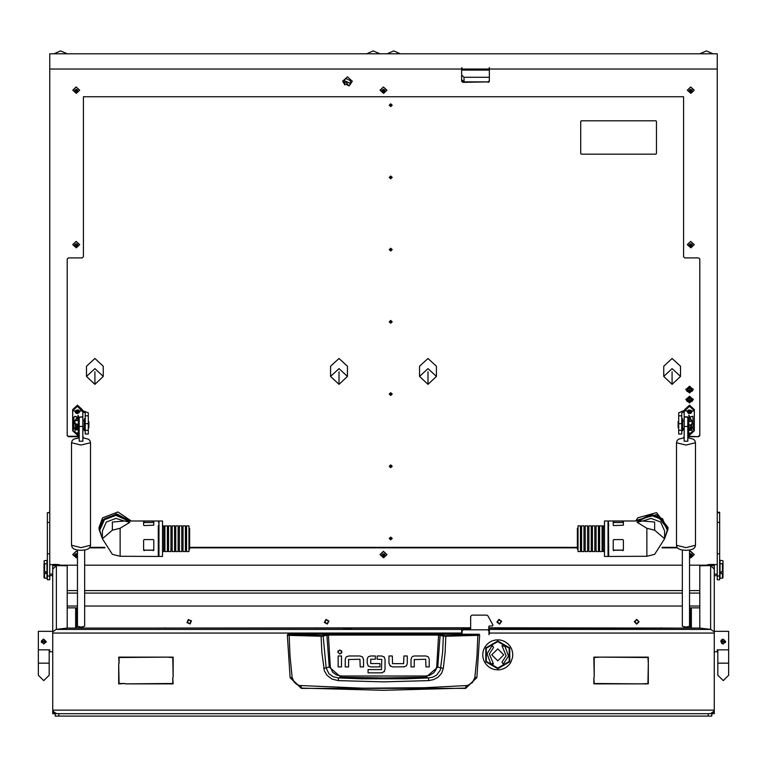 <?xml version="1.0" encoding="UTF-8"?>
<svg xmlns="http://www.w3.org/2000/svg" width="767" height="767" viewBox="0 0 767 767"><rect width="100%" height="100%" fill="white"/><g stroke="black" fill="none" stroke-linecap="round" stroke-linejoin="round"><path stroke-width="1.15" d="M52.779 651.787L49.778 651.787L49.778 649.831L38.35 649.831L38.35 631.337L52.779 631.337L52.779 607.886M711.814 564.474L714.221 564.435L711.814 564.474L711.814 565.778M713.3 712.514L714.221 712.514L714.221 713.722L711.814 713.722L711.814 716.129L708.209 716.129L708.209 713.722L711.814 713.511M55.186 564.474L52.779 564.474L55.186 564.435L55.186 565.778M55.186 713.511L58.791 713.722L58.791 716.129L55.186 716.129L55.186 713.722L52.779 713.722L52.779 710.108L52.99 711.316L56.394 713.722M470.689 628.815L461.667 628.815L461.667 633.034L52.779 633.034L52.779 569.152L56.394 565.576L67.208 565.72L67.208 628.068L56.001 629.458M52.779 606.563L52.779 607.771M714.221 651.787L717.222 651.787L717.222 649.831L728.65 649.831L728.65 631.337L714.221 631.337L714.221 710.108L714.01 711.316L710.606 713.722M689.562 607.886L691.364 607.886L691.364 628.087M75.636 628.087L75.636 607.886L77.438 607.886M76.834 628.087L79.241 627.78M77.438 609.094L76.834 609.094L76.834 607.886M690.166 607.886L690.166 628.087M714.221 633.034L489.327 633.034L489.327 629.448L710.942 629.448L714.221 631.931L714.221 569.152L710.606 565.576L699.792 565.72L699.792 628.068L710.606 629.391L710.606 565.576M49.778 512.72L47.372 512.72L47.372 579.747L49.778 579.747L49.778 69.011L461.667 69.011L461.667 81.225L462.875 82.337L488.128 81.877L462.875 82.337M47.372 512.72L49.778 512.26M49.778 69.011L49.778 53.815L717.222 53.815L717.222 579.747L719.628 579.747L719.628 576.036L717.222 576.036M717.222 512.26L719.628 512.26L719.628 576.036M613.197 522.337L613.197 521.042L623.418 521.042L623.418 525.194L613.801 525.606L613.197 525.194L613.197 522.337M642.2 520.985L608.384 520.985L608.691 556.458L646.869 556.248L646.869 528.281L637.156 522.337L642.2 520.985L654.587 522.059L654.587 530.17L646.869 528.281M604.482 520.985L604.482 556.458L608.087 556.458L608.087 520.985L604.482 520.985M623.418 540.189L623.418 550.188L613.197 550.188L613.197 540.189L613.801 539.556L622.823 539.556L623.418 540.189M143.582 522.337L143.582 521.042L153.803 521.042L153.803 525.194L144.177 525.606L143.582 525.194L143.582 522.337M158.616 522.337L158.616 520.985L124.8 520.985L129.844 522.337L120.131 528.281L120.131 556.248L158.309 556.458L158.309 525.721M162.518 522.337L162.518 520.985L158.913 520.985L158.913 556.458L162.518 556.458L162.518 522.337M143.582 550.188L143.582 540.189L144.177 539.556L153.199 539.556L153.803 540.189L153.803 550.188L143.582 550.188M188.998 528.319L189.602 528.319L189.602 549.124L188.998 549.124M175.777 526.891L175.777 525.913L178.184 525.913L178.184 551.531L175.777 551.531L175.777 526.891M162.518 551.531L163.745 551.531L163.745 525.913L162.518 525.913M164.953 526.891L164.953 525.913L167.359 525.913L167.359 551.531L164.953 551.531L164.953 526.891M168.558 526.891L168.558 525.913L170.964 525.913L170.964 551.531L168.558 551.531L168.558 526.891M172.163 526.891L172.163 525.913L174.569 525.913L174.569 551.531L172.163 551.531L172.163 526.891M179.382 526.891L179.382 525.913L181.789 525.913L181.789 551.531L179.382 551.531L179.382 526.891M182.987 526.891L182.987 525.913L185.393 525.913L185.393 551.531L182.987 551.531L182.987 526.891M186.602 526.891L186.602 525.913L188.998 525.913L188.998 551.531L186.602 551.531L186.602 526.891M578.002 549.124L577.398 549.124L577.398 528.319L578.002 528.319M591.223 525.913L591.223 551.531L588.816 551.531L588.816 525.913L591.223 525.913M604.482 525.913L603.255 525.913L603.255 551.531L604.482 551.531M602.047 525.913L602.047 551.531L599.641 551.531L599.641 525.913L602.047 525.913M598.442 525.913L598.442 551.531L596.036 551.531L596.036 525.913L598.442 525.913M594.837 525.913L594.837 551.531L592.431 551.531L592.431 525.913L594.837 525.913M587.618 525.913L587.618 551.531L585.211 551.531L585.211 525.913L587.618 525.913M584.013 525.913L584.013 551.531L581.607 551.531L581.607 525.913L584.013 525.913M580.398 525.913L580.398 551.531L578.002 551.531L578.002 525.913L580.398 525.913M59.433 564.694L55.56 564.435L55.205 565.164M717.222 285.573L717.222 343.837M717.222 564.435L714.221 564.809M722.399 571.798L722.399 563.755L722.993 563.227L722.993 571.559L721.191 571.798L721.191 573.572L721.191 571.798M722.399 563.755L719.992 563.755L719.992 578.193L722.399 578.193L722.399 573.572L721.191 573.572M722.993 563.227L722.955 560.792L719.992 560.303L719.992 563.755M722.399 573.572L722.993 573.342L722.993 577.666L722.399 578.193M52.779 564.809L49.778 564.435M44.601 573.572L44.601 578.193L44.007 577.666L44.007 573.342L45.809 573.572L45.809 571.798L45.809 573.572M44.601 578.193L47.008 578.193L47.008 563.755L44.601 563.755L44.601 571.798L45.809 571.798M47.008 563.755L47.008 560.303L44.007 560.83L44.601 563.755M49.778 574.061L52.779 574.061L52.779 565.557L55.186 565.557M44.601 571.798L44.007 571.559L44.007 563.227M88.263 430.306L88.263 434.017L85.252 434.017L85.252 430.306L88.263 430.306L88.263 423.643L85.252 423.643L85.252 412.79L82.846 411.869L77.438 406.318L72.625 410.757L72.625 430.757L77.438 435.205L79.241 434.879M85.252 415.791L88.263 415.791L88.263 423.643M84.054 430.086L84.399 418.657L84.054 430.086M88.263 421.668L88.857 421.668L88.857 427.679L88.263 427.679M79.241 428.437L79.241 420.92M76.595 424.477L76.595 428.283L77.87 428.283L77.822 429.491M76.595 428.283L75.387 427.593L75.387 424.228M76.7 428.283L75.463 429.645L77.87 429.645L78.349 423.758L78.349 432.895L74.984 432.895L74.984 429.645L76.336 428.149M77.87 424.266L74.984 423.758L74.984 420.508L78.349 420.508L78.349 415.57L77.87 420.508L75.463 420.508L77.85 417.162L75.041 416.356L73.776 417.353L73.776 427.555L75.482 429.06M678.737 423.643L678.737 412.79L684.758 410.163L684.154 411.869L681.748 412.79L681.748 423.643L678.737 423.643L678.737 430.306L681.748 430.306L681.748 434.017L678.737 434.017L678.737 430.306M682.601 418.657L682.601 430.69L682.601 418.657L681.748 418.657M691.613 424.736L691.613 427.593L690.405 428.283L690.405 425.023M678.737 427.679L678.143 427.679L678.143 421.668L678.737 421.668M687.759 420.92L687.759 428.437M688.651 427.852L688.651 424.151M690.693 428.111L692.016 429.923L690.338 430.498L688.651 429.923L688.785 424.525M691.125 428.676L693.224 427.018L692.85 416.385L689.629 417.104L692.016 421.045L688.651 421.045L689.13 429.923L691.537 429.923L690.329 428.283M691.498 421.169L689.13 421.045L689.13 415.215L688.651 421.045M82.846 416.836L79.241 417.075L82.846 416.836L82.846 410.719L88.263 412.79L88.263 415.791M82.846 417.133L82.846 441.178L79.241 441.178L79.241 417.133L82.846 417.075M684.154 416.836L687.759 416.836L684.154 417.075L684.154 410.719M687.759 417.133L687.759 441.178L684.154 441.178L684.154 417.133L687.759 417.075M728.65 675.238L728.65 663.206L717.826 663.206L717.826 675.238L723.243 680.645L717.826 675.238L723.243 680.645L728.65 675.238L723.243 680.645M38.35 675.238L38.35 663.206L49.174 663.206L49.174 675.238L43.757 680.645L49.174 675.238L43.757 680.645L38.35 675.238L43.757 680.645M292.169 677.366L290.194 677.817L301.364 688.344L465.636 688.344L476.834 677.635L474.831 677.366L472.405 682.601L467.458 685.545L424.765 687.721L362.868 688.22L299.542 685.545L296.503 684.231L294.058 681.959L292.169 677.366L289.993 656.121L289.159 635.325L321.124 636.255L321.872 652.209L324.345 670.866L326.934 675.286L332.053 679.111L338.247 680.655L383.5 681.901L428.753 680.655L433.758 679.61L438.216 677.079L441.571 673.186L443.278 668.364L445.128 652.209L445.838 635.853L438.628 634.501L328.372 634.501L321.785 635.661L287.903 634.232L287.299 635.086L289.159 635.325L289.303 634.731M321.229 635.651L321.124 636.255L321.862 636.255L328.372 635.095L438.628 635.095L443.374 636.121L442.655 651.988L440.363 670.003L436.596 675.104L432.77 677.146L428.456 677.942L405.983 678.785L361.017 678.785L338.544 677.942L333.214 676.753L328.832 673.647L326.119 667.942L323.108 635.536M443.278 668.364L436.739 666.954L435.982 669.754L433.738 672.889L429.597 675.343L425.781 676.034L425.829 677.213L383.5 677.923L341.171 677.213L329.225 667.069L323.722 668.364M425.781 676.034L341.219 676.034L336.502 674.998L332.59 672.199L330.261 666.954L329.225 667.069L326.819 634.625M90.544 545.279L89.96 547.36L88.512 548.827L85.348 549.968L81.043 550.342L76.786 549.977L73.574 548.827L72.165 547.417L71.542 545.279L81.043 547.628L90.544 545.279L90.544 442.732L89.96 440.651L88.512 439.184L82.846 437.727M79.241 437.727L73.574 439.184L72.165 440.594L71.542 442.732L81.043 445.09L90.544 442.732M695.458 545.279L694.873 547.36L693.426 548.827L690.262 549.968L685.957 550.342L681.7 549.977L678.498 548.827L677.079 547.417L676.456 545.279L685.957 547.628L695.458 545.279L695.458 442.732L694.873 440.651L693.426 439.184L687.759 437.727M684.154 437.727L678.498 439.184L677.079 440.594L676.456 442.732L685.957 445.09L695.458 442.732M301.364 688.344L301.182 685.784M465.636 688.344L465.818 685.784M443.892 635.536L443.374 636.121L445.876 636.255L477.841 635.325L477.007 656.121L474.831 677.366M440.181 634.625L437.775 667.069L425.829 677.213L428.456 677.942L428.753 680.655M341.219 676.034L341.171 677.213L338.544 677.942L338.247 680.655M287.903 634.232L479.097 634.232L477.697 634.731L477.841 635.325L479.701 635.086L476.834 677.635L465.674 688.057L383.5 690.252L301.326 688.057L290.166 677.635L287.299 635.086L287.903 634.482M497.745 668.69L509.729 661.768L509.729 647.942L497.745 641.03L485.77 647.942L485.77 661.768L497.745 668.69M500.352 669.658L497.908 669.84M502.74 669.035L500.506 669.581M505.127 667.952L503.018 668.882M507.15 666.581L505.376 667.75M509.048 664.768L507.505 666.226M510.601 662.659L509.48 664.251M510.803 662.209L512.548 657.482M512.778 654.874L512.529 657.3M512.557 652.247L512.73 654.692M511.877 649.716L512.471 652.094M510.927 647.626L511.752 649.39M509.48 645.45L510.592 647.041M505.271 641.845L507.255 643.273M503.2 640.848L505.098 641.806M500.362 640.052L502.721 640.723M498.08 639.831L500.026 639.994M497.591 639.879L495.108 640.062M487.994 643.484L486.24 645.181M486.173 645.354L484.734 647.329M484.696 647.501L483.622 649.707M483.613 649.879L482.961 652.247M482.97 652.41L482.711 654.845M483.028 657.616L483.565 659.85M483.728 660.128L484.725 662.362M484.859 662.487L486.23 664.519M486.374 664.606L488.071 666.36M497.745 668.086L509.202 661.47L509.202 648.24L497.745 641.624L486.288 648.24L486.288 661.47L497.745 668.086M341.488 653.235L341.89 652.008L339.81 649.937L337.739 652.008L339.81 654.088L341.89 652.008L341.373 650.637M479.097 634.482L479.701 635.086L479.097 634.232M725.64 641.567L723.243 643.973L720.836 641.567L723.243 639.16L725.64 641.567L721.018 640.637M46.164 641.567L43.757 639.16L41.36 641.567L43.757 643.973L46.164 641.567L41.543 640.637M497.745 648.844L491.733 654.855L497.745 660.866L503.766 654.855L497.745 648.844M492.337 645.478L486.997 653.628L490.372 662.774L489.96 663.215L493.469 664.021L489.384 653.906L493.536 647.569L492.337 645.478M503.162 664.232L508.502 656.082L505.127 646.936L505.539 646.495L502.021 645.689L506.115 655.804L501.954 662.142L503.162 664.232M664.615 538.655L667.923 529.403L656.523 514.676L637.761 519.892L636.917 520.985M667.923 529.403L667.923 527.37L656.523 512.653L637.761 517.859L635.728 520.985M130.083 520.985L116.642 513.861L102.596 519.892L99.077 529.403L102.385 538.655M131.272 520.985L117.888 511.925L102.596 517.859L99.077 527.37L99.077 529.403M646.869 556.248L654.587 554.311L664.615 538.722L664.615 530.917L660.646 522.078L651.078 518.415L642.861 520.994M664.615 538.607L667.319 530.323L662.563 519.719L651.078 515.319L638.374 520.985M667.319 530.323L662.563 518.789L651.078 514.398L637.645 520.985M124.139 520.994L115.922 518.415L106.354 522.078L102.385 530.917L102.385 538.722L112.413 554.311L120.131 556.248M128.626 520.985L115.922 515.319L104.437 519.719L99.681 530.323L102.385 538.607M129.355 520.985L115.922 514.398L104.437 518.789L99.681 530.323M77.812 424.285L76.834 428.149M77.87 429.971L74.984 429.645M689.408 421.361L690.175 421.534M689.13 424.774L690.338 425.023L692.016 424.199L692.016 421.045M638.671 621.73L636.725 619.784L634.779 621.73L636.725 623.676L638.671 621.73M634.319 621.73L636.725 619.324L639.132 621.73L636.725 624.137L634.319 621.73M501.187 621.423L498.953 619.813L497.342 622.037L499.576 623.657L501.187 621.423M496.891 622.114L498.886 619.362L501.637 621.347L499.643 624.108L496.891 622.114M328.544 621.184L326.128 619.861L324.805 622.286L327.231 623.6L328.544 621.184M324.374 622.411L325.994 619.429L328.985 621.049L327.356 624.041L324.374 622.411M191.031 621.011L188.49 619.928L187.407 622.459L189.938 623.542L191.031 621.011M186.985 622.622L188.327 619.496L191.453 620.839L190.111 623.964L186.985 622.622M330.261 666.954L328.372 634.501M517.38 628.451L488.732 628.087M516.114 628.451L699.705 628.087L710.942 629.448M470.689 628.087L351.928 628.087L347.422 629.074L342.916 628.087L67.295 628.087L56.058 629.448L461.667 629.448M52.779 633.034L52.779 710.108L714.221 710.108L714.221 712.514M52.779 564.474L52.779 565.557M711.814 565.557L714.221 565.557L714.221 564.474M714.221 631.337L714.221 607.886M714.221 565.557L714.221 569.382M462.031 634.232L462.031 631.04L463.23 629.841L487.764 629.841L488.972 631.04L488.972 634.654L489.327 633.034M75.636 607.886L67.208 607.886M172.738 677.644L173.102 683.838L125.299 683.838L172.738 683.474L172.738 677.644M119.106 663.33L118.741 657.137L166.544 657.137L119.106 657.501L119.106 663.33M594.262 677.28L593.898 657.137L600.091 657.137L594.262 657.501L594.262 677.28M593.898 677.644L594.262 683.474L641.701 683.838L593.898 683.838L593.898 677.644M648.259 663.33L647.894 657.501L600.456 657.137L648.259 657.137L648.259 663.33M642.065 683.838L647.894 683.474L648.259 663.695L648.259 683.838L642.065 683.838M124.935 683.474L118.741 683.838L118.741 663.695L119.106 683.474L124.935 683.474M173.102 677.28L172.738 657.501L166.909 657.137L173.102 657.137L173.102 677.28M461.667 633.034L461.667 634.232M488.732 628.815L489.327 629.448M699.792 607.886L691.364 607.886M76.834 609.094L76.834 627.78M699.792 605.988L689.562 605.988M682.352 605.988L84.648 605.988M77.438 605.988L67.208 605.988M711.814 565.164L689.562 565.164M682.352 565.164L84.648 565.164M77.438 565.164L55.186 565.164M713.924 711.316L710.53 713.722M56.47 713.722L53.076 711.316M52.779 631.931L56.058 629.448M346.454 656.734L348.86 655.948L360.135 655.948L362.733 657.156M346.128 657.041L345.265 659.275L345.265 666.926L348.573 666.926L348.573 659.447M348.573 659.562L360.049 659.256M338.142 650.79L337.739 652.008M403.768 663.599L392.551 663.608L392.301 655.938L388.994 655.938L388.994 663.302L390.691 666.456M389.78 665.698L392.656 666.916L404.449 666.849M412.579 656.475L413.797 656.034M411.85 657.06L410.987 659.294L410.987 666.945L414.295 666.945L414.295 659.467M414.295 659.582L425.771 659.275M428.168 656.878L429.175 658.795M368.342 656.715L370.701 655.938L375.322 655.938L375.322 659.256L370.682 659.265M367.987 665.622L368.822 666.37M370.682 663.58L379.962 663.589L379.962 666.897L370.624 666.897L368.285 665.957L367.22 663.206L367.22 659.121L368.035 657.012M384.353 657.175L381.755 655.938L377.134 655.938L377.134 659.246L381.736 659.409M382.33 672.822L368.026 672.88L368.026 669.572L381.525 669.572L381.765 659.562M381.64 672.88L384.555 671.307M359.963 659.256L360.212 666.926L363.52 666.926L363.52 659.562L362.427 656.84M341.468 655.967L341.468 666.926L338.161 666.926L338.161 655.967L341.468 655.967M403.653 663.608L403.941 655.938L407.248 655.938L407.248 663.589L406.385 665.823L403.653 666.916M414.583 655.967L425.858 655.967L428.149 656.859M429.242 659.582L429.242 666.945L425.934 666.945L425.685 659.275M370.777 659.256L370.777 663.589M384.094 671.911L385.063 669.39L385.063 659.371L384.075 656.868M488.732 630.321L488.732 626.591L489.327 625.997L492.337 625.997L492.941 625.105L487.87 615.786L486.824 615.172L471.897 615.172L470.689 616.371L470.689 629.841M479.672 629.841L480.947 629.841M721.239 640.224L722.322 639.342M723.243 639.16L721.651 639.755M725.457 642.487L720.836 641.567M721.536 643.264L722.313 643.781M43.757 639.16L42.799 639.362M45.982 642.487L41.36 641.567M41.552 642.516L41.408 642.046M507.668 643.561L509.125 645.105M482.769 655.018L482.884 657.098M488.368 643.101L490.123 641.96M488.243 666.437L489.912 667.683M495.309 669.639L497.591 669.84M494.993 640.129L492.96 640.608M490.554 641.653L492.261 640.857M492.261 668.853L490.401 667.913M492.778 668.987L494.773 669.591M689.562 403.001L685.899 399.617L689.562 396.223L693.234 399.617L689.562 403.001M689.562 393.001L685.899 389.617L689.562 386.223L693.234 389.617L689.562 393.001M390.719 395.446L389.214 394.056L390.719 392.666L392.215 394.056L390.719 395.446L390.71 392.694L390.719 395.427M390.719 467.659L389.214 466.269L390.719 464.879L392.215 466.269L390.719 467.659M390.719 539.872L389.214 538.482L390.719 537.092L392.215 538.482L390.719 539.872L390.71 537.121L390.719 539.853M390.719 323.233L389.214 321.843L390.719 320.453L392.215 321.843L390.719 323.233M390.719 251.02L389.214 249.63L390.719 248.24L392.215 249.63L390.719 251.02L390.71 248.268L390.719 251.001M390.719 178.807L389.214 177.417L390.719 176.026L392.215 177.417L390.719 178.807L390.71 176.055L390.719 178.788M390.719 106.594L389.214 105.204L390.719 103.823L392.215 105.204L390.719 106.594M86.45 376.415L86.45 366.281L94.868 358.505L103.296 366.281L103.296 376.415L94.868 368.639L86.45 376.415L94.868 384.372L103.296 376.415M663.704 376.415L663.704 366.281L672.132 358.505L680.55 366.281L680.55 376.415L672.132 368.639L663.704 376.415L672.132 384.372L680.55 376.415M330.587 376.415L330.587 366.281L339.004 358.505L347.422 366.281L347.422 376.415L339.004 368.639L330.587 376.415L339.004 384.372L347.422 376.415M419.578 376.415L419.578 366.281L427.996 358.505L436.413 366.281L436.413 376.415L427.996 368.639L419.578 376.415L427.996 384.372L436.413 376.415M461.667 75.051L464.073 77.275L464.073 81.877L489.106 81.877M464.073 81.877L461.667 79.653M464.073 77.275L489.327 77.275M689.562 387.316L687.577 389.157L689.562 390.988L691.546 389.157L689.562 387.316M691.105 388.006L689.562 388.687L688.018 388.006M689.562 392.253L692.304 391.093L693.176 388.994L689.562 392.301L685.957 388.994L687.079 391.343L689.562 392.253M689.562 397.316L687.577 399.156L689.562 400.988L691.546 399.156L689.562 397.316M691.105 397.996L689.562 398.687L688.018 397.996M689.562 402.253L692.304 401.093L693.176 398.993L689.562 402.301L685.957 398.993L687.079 401.333L689.562 402.253M344.546 84.322L342.619 80.995M344.862 84.993L342.609 81.225L347.422 76.786L352.235 81.225L349.982 84.993M461.907 69.011L461.907 70.113L489.087 70.113L489.087 69.011L461.907 69.011L461.907 67.621L461.667 69.011M717.222 69.011L489.327 69.011L489.327 67.621L489.087 69.011M684.154 436.883L683.55 437.775L684.154 436.423M79.241 436.73L68.416 436.73L67.208 435.627L67.208 258.978L68.416 257.865L82.242 257.865L83.45 256.763L83.45 96.776L683.55 96.776L683.55 256.763L684.758 257.865L698.584 257.865L699.792 258.978L699.792 435.627L698.584 436.73L687.759 436.73M717.222 575.605L714.221 575.605M52.779 575.605L49.778 575.605M489.327 69.011L489.327 81.225L488.128 82.337M677.376 547.83L662.046 547.83M577.398 547.83L189.602 547.83M104.954 547.83L89.624 547.83M82.846 436.423L83.45 437.382L82.846 436.883M67.208 435.167L68.416 436.73M79.241 436.27L68.416 436.27M89.95 547.37L104.686 547.37M189.602 547.37L577.398 547.37M662.314 547.37L677.05 547.37M698.584 436.73L687.759 436.27M698.584 436.27L699.792 435.167M352.226 80.995L350.298 84.322M461.667 80.765L462.875 81.877M488.128 81.877L489.327 80.765M712.994 53.815L706.397 50.871L699.811 53.815M345.773 81.206L350.433 83.526L349.062 85.856L344.412 83.526L345.773 81.206M344.412 83.526L344.412 80.765L345.773 78.445L350.433 80.765L350.433 83.526M608.384 552.796L608.691 555.107M664.615 538.722L654.587 530.17M608.691 525.721L608.384 522.337M613.197 549.594L613.801 550.15L622.823 550.15L623.418 549.594M623.418 522.49L613.197 522.49M158.309 555.107L158.616 552.796M120.131 528.281L112.413 530.17L112.413 522.059L124.8 520.985M112.413 530.17L102.385 538.722M153.803 522.49L143.582 522.49M143.582 549.594L144.177 550.15L153.199 550.15L153.803 549.594M74.984 245.574L77.505 245.498M77.112 246.159L77.764 245.871L77.342 244.309L76.163 243.743L74.696 244.731L75.252 246.255L77.112 246.159M76.307 246.926L76.163 243.666L76.307 246.926M76.364 247.827L72.807 244.663L76.096 241.5L79.663 244.663L76.364 247.827M79.663 244.596L76.096 241.375L72.807 244.596M77.419 245.239L77.477 244.337M74.955 244.414L75.041 245.363M711.795 565.164L711.44 564.435L707.567 564.694M689.523 245.574L692.045 245.498M691.652 246.159L692.304 245.871L691.872 244.309L690.703 243.743L689.236 244.731L689.792 246.255L691.652 246.159M690.837 246.926L690.693 243.666L690.837 246.926M690.904 247.827L687.337 244.663L690.636 241.5L694.193 244.663L690.904 247.827M694.193 244.596L690.636 241.375L687.337 244.596M691.959 245.239L692.016 244.337M689.495 244.414L689.581 245.363M382.254 555.529L384.775 555.452M384.382 556.113L385.034 555.826L384.603 554.273L383.433 553.697L381.966 554.685L382.522 556.219L384.382 556.113M383.567 556.89L383.433 553.621L383.567 556.89M383.634 557.782L380.077 554.618L383.366 551.454L386.923 554.618L383.634 557.782M386.923 554.56L383.366 551.329L380.077 554.56M384.689 555.193L384.746 554.292M382.225 554.368L382.311 555.318M382.254 91.148L384.775 91.072M384.382 91.733L385.034 91.446L384.603 89.892L383.433 89.317L381.966 90.305L382.522 91.829L384.382 91.733M383.567 92.51L383.433 89.24L383.567 92.51M383.634 93.401L380.077 90.238L383.366 87.074L386.923 90.238L383.634 93.401M386.923 90.18L383.366 86.949L380.077 90.18M384.689 90.813L384.746 89.912M382.225 89.988L382.311 90.937M581.328 154.186L580.724 153.63L580.724 121.407L581.328 120.85L655.89 120.85L656.494 121.407L656.494 153.63L655.89 154.186L581.328 154.186M656.494 121.407L655.89 120.764L581.328 120.764L580.724 121.407M379.866 53.815L373.28 50.871L366.693 53.815M390.71 103.842L390.719 106.575L390.71 103.842M390.71 320.481L390.719 323.214L390.71 320.481M390.71 464.907L390.719 467.64L390.71 464.907M67.189 53.815L60.603 50.871L54.006 53.815M400.307 53.815L393.72 50.871L387.134 53.815M689.562 555.538L692.045 555.452M689.562 556.228L691.172 556.516L692.304 555.826L691.872 554.273L690.703 553.697L689.562 554.359M689.562 554.062L690.693 553.621L690.837 556.89L689.562 556.449M689.562 551.655L690.636 551.454L694.193 554.618L690.904 557.782L689.562 557.59M694.193 554.56L690.636 551.329L689.562 551.531M691.959 555.193L692.016 554.292M689.562 554.522L689.562 555.423M74.984 555.529L77.438 555.461M77.438 554.282L76.163 553.697L74.696 554.685L75.252 556.219L77.438 556.152M77.438 556.449L76.307 556.89L76.163 553.621L77.438 554.062M77.438 557.59L76.364 557.782L72.807 554.618L76.096 551.454L77.438 551.655M77.438 551.531L76.096 551.329L72.807 554.56M77.438 555.298L77.438 554.397M74.955 554.368L75.041 555.318M74.984 91.148L77.505 91.072M77.112 91.733L77.764 91.446L77.342 89.892L76.163 89.317L74.696 90.305L75.252 91.829L77.112 91.733M76.307 92.51L76.163 89.24L76.307 92.51M76.364 93.401L72.807 90.238L76.096 87.074L79.663 90.238L76.364 93.401M79.663 90.18L76.096 86.949L72.807 90.18M77.419 90.813L77.477 89.912M74.955 89.988L75.041 90.937M689.523 91.148L692.045 91.072M691.652 91.733L692.304 91.446L691.872 89.892L690.703 89.317L689.236 90.305L689.792 91.829L691.652 91.733M690.837 92.51L690.693 89.24L690.837 92.51M690.904 93.401L687.337 90.238L690.636 87.074L694.193 90.238L690.904 93.401M694.193 90.18L690.636 86.949L687.337 90.18M691.959 90.813L692.016 89.912M689.495 89.988L689.581 90.937M722.993 573.342L722.993 571.559M44.007 571.559L44.007 573.342M72.625 410.757L72.625 409.607L77.438 405.168L82.242 409.607L82.242 410.757M82.242 410.163L82.846 410.719M82.846 429.645L84.054 429.769M85.252 423.643L85.252 430.306M74.773 416.5L77.371 417.162L74.984 420.508M78.349 425.129L78.349 428.283M78.349 420.508L78.349 423.758M74.361 416.5L75.041 416.356M78.78 410.048L78.78 410.69L77.966 410.009L76.01 410.297L75.089 411.774L76.01 413.25L77.966 413.538L79.778 411.774L78.78 410.69M78.78 412.857L79.615 411.428M76.086 412.809L78.78 412.809M75.262 411.428L76.048 412.397M79.816 411.774L75.051 411.774L79.816 411.774M82.002 410.939L72.865 410.939M78.78 430.047L78.78 430.69L78.349 429.836M77.716 433.355L78.857 433.25L79.241 431.562M78.78 432.856L79.241 432.252M76.058 433.451L76.959 433.48M79.241 433.211L75.847 433.413M79.241 434.812L72.865 430.939L73.9 428.082M72.865 430.939L73.948 428.197M78.349 429.741L79.241 430.335M78.311 433.019L78.78 432.809M79.241 431.284L78.78 430.69M684.758 409.607L689.562 405.168L694.375 409.607L694.375 410.757L689.562 406.318L684.758 410.757L684.758 409.607M687.759 434.879L689.562 435.205L694.375 430.757L694.375 410.757M682.946 429.769L684.154 429.645M681.748 430.306L681.748 423.643M692.016 429.923L692.016 433.087L688.651 433.087L688.651 429.923L689.13 430.325M689.84 430.297L689.178 429.069M688.651 428.6L688.651 425.532M691.498 420.92L689.149 417.104L692.706 416.318M687.759 431.562L688.143 433.25L689.034 433.537M688.22 430.047L687.759 431.284M687.759 430.335L688.651 429.741M692.822 427.976L694.135 430.939L692.908 427.881M694.135 430.939L687.759 434.812M690.549 433.777L687.759 433.211M688.22 432.809L688.651 433.019M688.651 429.836L688.22 430.69M687.759 432.252L688.22 432.856M687.385 411.428L688.22 412.167L688.143 413.25L689.034 413.538L690.99 413.25L691.911 411.774L690.99 410.297L689.034 410.009L687.222 411.774L688.22 412.857M688.22 410.048L688.22 410.69M687.184 411.774L691.949 411.774L687.184 411.774M684.998 410.939L694.135 410.939M688.22 412.809L690.914 412.809M690.952 412.397L691.738 411.428M84.648 550.092L84.648 626.265L81.043 627.157L77.438 626.265L77.438 550.092M82.846 627.032L82.846 628.087M79.241 627.032L79.241 628.087M689.562 550.092L689.562 626.265L685.957 627.157L682.352 626.265L682.352 550.092M687.759 627.032L687.759 628.087M684.154 627.032L684.154 628.087M708.209 713.722L58.791 713.722M708.209 716.129L58.791 716.129M153.678 628.087L470.689 627.837M488.732 627.837L672.247 628.087M160.849 657.137L159.546 657.137M661.01 627.837L661.49 628.087M509.624 628.087L510.103 627.837M337.029 628.087L337.518 627.837M315.831 627.837L316.32 628.087M164.445 628.087L164.934 627.837M489.03 634.654L489.03 631.203M56.394 565.576L56.394 629.391M687.759 627.78L690.166 627.78M690.166 609.094L689.562 609.094M52.779 712.514L53.7 712.514M699.792 593.102L689.562 593.102M682.352 593.102L84.648 593.102M77.438 593.102L67.208 593.102M67.208 590.552L77.438 590.552M84.648 590.552L682.352 590.552M689.562 590.552L699.792 590.552M477.697 634.731L445.771 635.651M436.739 666.954L438.628 634.501M689.562 391.927L689.562 386.376L689.562 391.927M689.562 401.927L689.562 396.376L689.562 401.927M47.372 522.385L49.778 522.385M47.372 553.812L49.778 553.812M47.372 576.036L49.778 576.036M719.628 553.812L717.222 553.812M719.628 522.385L717.222 522.385M719.628 512.72L717.222 512.72M346.042 81.906L348.803 85.799L346.042 81.906M348.458 85.453L346.387 82.52L348.458 85.453M613.801 550.15L613.801 550.668M622.823 550.15L622.823 550.668M622.823 522.26L622.823 521.004M613.801 522.26L613.801 521.004M153.199 522.26L153.199 521.004M144.177 522.26L144.177 521.004M144.177 550.15L144.177 550.668M153.199 550.15L153.199 550.668M77.285 245.488L77.285 246.178M75.933 245.891L75.933 246.581M74.85 244.462L74.85 244.999M77.592 244.395L77.592 244.894M75.252 245.565L75.252 246.255M76.642 245.871L76.642 246.562M691.824 245.488L691.824 246.178M690.473 245.891L690.473 246.581M689.38 244.462L689.38 244.999M692.122 244.395L692.122 244.894M689.792 245.565L689.792 246.255M691.172 245.871L691.172 246.562M384.555 555.452L384.555 556.142M383.203 555.854L383.203 556.545M382.11 554.416L382.11 554.953M384.861 554.349L384.861 554.848M382.522 555.519L382.522 556.219M383.912 555.826L383.912 556.516M384.555 91.072L384.555 91.762M383.203 91.474L383.203 92.165M382.11 90.036L382.11 90.573M384.861 89.969L384.861 90.468M382.522 91.139L382.522 91.829M383.912 91.446L383.912 92.136M94.868 371.784L94.868 382.886L94.868 371.784M672.132 371.784L672.132 382.886L672.132 371.784M427.996 371.784L427.996 382.886L427.996 371.784M339.004 371.784L339.004 382.886L339.004 371.784M691.824 555.452L691.824 556.142M690.473 555.854L690.473 556.545M692.122 554.349L692.122 554.848M689.792 555.519L689.792 556.219M691.172 555.826L691.172 556.516M77.285 555.452L77.285 556.142M75.933 555.854L75.933 556.545M74.85 554.416L74.85 554.953M75.252 555.519L75.252 556.219M76.642 555.826L76.642 556.516M77.285 91.072L77.285 91.762M75.933 91.474L75.933 92.165M74.85 90.036L74.85 90.573M77.592 89.969L77.592 90.468M75.252 91.139L75.252 91.829M76.642 91.446L76.642 92.136M691.824 91.072L691.824 91.762M690.473 91.474L690.473 92.165M689.38 90.036L689.38 90.573M692.122 89.969L692.122 90.468M689.792 91.139L689.792 91.829M691.172 91.446L691.172 92.136M77.822 417.229L77.822 420.623M77.822 428.283L77.822 429.616M77.87 429.031L78.349 429.031M79.356 411.543L79.356 412.234M76.901 412.847L76.901 413.538M75.511 411.543L75.511 412.234M77.966 412.847L77.966 413.538M678.737 415.791L681.748 415.791M689.178 429.223L689.178 428.283M689.178 421.064L689.178 417.181M689.13 429.299L688.651 429.299M689.034 412.847L689.034 413.538M690.099 412.847L690.099 413.538M691.489 411.543L691.489 412.234M687.644 411.543L687.644 412.234M82.846 440.632L82.846 437.852M79.241 437.852L79.241 440.632M82.846 426.49L79.241 426.49M687.759 440.632L687.759 437.852M684.154 437.852L684.154 440.632M687.759 426.49L684.154 426.49M728.65 663.206L728.65 649.831M717.826 663.206L717.826 649.831M38.35 663.206L38.35 649.831M49.174 663.206L49.174 649.831M608.087 552.796L608.691 552.796M158.913 552.796L158.309 552.796M186.602 528.319L185.393 528.319M182.987 528.319L181.789 528.319M179.382 528.319L178.184 528.319M175.777 528.319L174.569 528.319M172.163 528.319L170.964 528.319M168.558 528.319L167.359 528.319M164.953 528.319L163.745 528.319M164.953 549.124L163.745 549.124M168.558 549.124L167.359 549.124M172.163 549.124L170.964 549.124M175.777 549.124L174.569 549.124M179.382 549.124L178.184 549.124M182.987 549.124L181.789 549.124M186.602 549.124L185.393 549.124M580.398 528.319L581.607 528.319M584.013 528.319L585.211 528.319M587.618 528.319L588.816 528.319M591.223 528.319L592.431 528.319M594.837 528.319L596.036 528.319M598.442 528.319L599.641 528.319M602.047 528.319L603.255 528.319M602.047 549.124L603.255 549.124M598.442 549.124L599.641 549.124M594.837 549.124L596.036 549.124M591.223 549.124L592.431 549.124M587.618 549.124L588.816 549.124M584.013 549.124L585.211 549.124M580.398 549.124L581.607 549.124M714.221 574.061L717.222 574.061M85.252 430.69L84.399 430.69M85.252 418.657L84.399 418.657M82.846 420.92L84.054 420.92M82.846 428.437L84.054 428.437M77.85 420.584L77.85 417.162M77.87 415.57L78.349 415.57M76.086 412.167L76.086 412.857M681.748 430.69L682.601 430.69M690.405 428.283L689.13 428.283L689.149 429.146M684.154 428.437L682.946 428.437M684.154 420.92L682.946 420.92M689.706 421.064L689.13 421.064L689.149 417.104M689.13 415.215L688.651 415.215M690.914 412.167L690.914 412.857M71.542 545.279L71.542 442.732M676.456 545.279L676.456 442.732"/></g></svg>
